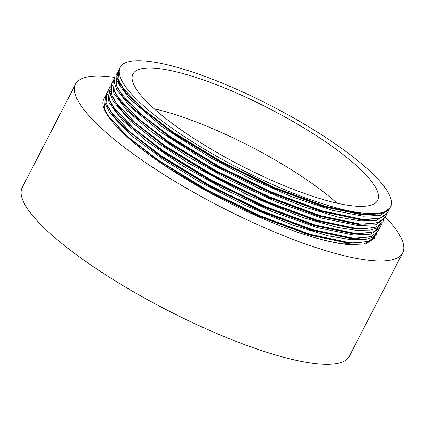 <?xml version="1.0" encoding="UTF-8"?>
<svg xmlns="http://www.w3.org/2000/svg" width="425" height="425" viewBox="0 0 425 425"><rect width="100%" height="100%" fill="white"/><g stroke="black" fill="none" stroke-linecap="round" stroke-linejoin="round"><path stroke-width="0.64" d="M114.899 77.451A184.036 42.553 27.3 0 0 106.712 76.447A184.036 42.553 27.3 0 0 75.586 84.097L22.243 187.457A184.036 42.553 27.3 0 0 125.024 286.801A184.036 42.553 27.3 0 0 318.197 363.922A184.036 42.553 27.3 0 0 349.318 356.272L402.666 252.917A184.036 42.553 27.3 0 0 385.316 217.021M75.586 84.097A184.036 42.553 27.3 0 0 178.373 183.441A184.036 42.553 27.3 0 0 371.546 260.567A184.036 42.553 27.3 0 0 402.666 252.917M110.229 105.033A144.909 33.506 -152.7 0 1 111.685 104.226M156.241 68.324A137.668 31.832 27.3 0 0 132.961 74.046A137.668 31.832 27.3 0 0 209.849 148.357A137.668 31.832 27.3 0 0 354.344 206.051A137.668 31.832 27.3 0 0 377.623 200.329A137.668 31.832 27.3 0 0 300.741 126.018A137.668 31.832 27.3 0 0 156.241 68.324M348.606 244.619L365.691 243.977L374.335 238.292L374.643 237.697L364.214 243.95L348.718 244.402C341.982 243.966 332.589 242.245 320.551 239.238C331.277 242.091 340.632 243.886 348.606 244.619M103.833 98.897L105.442 95.768L104.986 103.132L110.064 113.273L131.176 135.394L162.685 159.147L198.974 181.576L245.193 205.434L293.202 225.282L328.424 235.88L351.146 239.705L365.282 239.488L372.257 237.442L377.071 233.001L375.546 235.949L368.772 241.225L356.065 242.957L349.616 242.664L310.144 234.334L259.994 215.73L206.773 189.725L158.562 160.331L128.329 137.195L109.023 116.918L104.561 109.267L103.833 98.897C96.81 110.463 125.136 140.186 170.414 169.363C216.676 199.495 276.553 227.513 319.6 238.988L320.551 239.238M377.974 231.248L371.195 236.528L358.493 238.255L352.043 237.963L312.572 229.633L262.416 211.028L209.196 185.029L160.985 155.635L130.751 132.494L111.451 112.221L106.983 104.566L106.34 94.026L107.865 91.083L109.012 102.723L122.039 119.903L147.008 141.509L182.585 165.739L225.914 190.118L272.638 211.746L317.225 227.603L353.568 235.009L370.754 234.164L379.498 228.294L377.974 231.248M380.396 226.552L373.623 231.827L360.915 233.559L354.466 233.267L314.994 224.937L264.844 206.332L211.618 180.333L163.407 150.933L133.179 127.797L113.873 107.52L109.411 99.87L108.768 89.33L110.287 86.381L109.65 92.948L113.162 101.192L130.353 120.939L156.963 142.38L188.232 163.009L247.578 194.884L302.382 217.403L337.466 227.428L355.991 230.308L370.132 230.09L377.108 228.044L381.921 223.603L380.396 226.552M382.824 221.855L376.045 227.131L363.338 228.863L356.888 228.57L317.417 220.24L267.267 201.636L214.046 175.631L165.835 146.237L135.602 123.101L116.296 102.823L111.833 95.173L111.191 84.628L112.71 81.685L113.858 93.33L126.889 110.505L151.858 132.117L187.436 156.342L230.759 180.721L277.488 202.348L322.076 218.206L358.418 225.611L375.604 224.772L384.349 218.896L382.824 221.855M385.247 217.154L378.468 222.434L365.766 224.161L359.316 223.869L319.844 215.539L269.689 196.934L216.468 170.935L168.258 141.541L138.024 118.4L118.724 98.127L114.261 90.472L113.618 79.932L115.138 76.983L114.378 82.859L116.992 90.01L130.066 106.558L160.358 131.915L209.626 163.312L260.153 189.056L304.056 206.895L337.732 216.994L360.841 220.915L376.252 220.479L386.771 214.205L385.247 217.154M387.674 212.458L380.896 217.733L368.188 219.465L361.739 219.173L322.267 210.843L272.117 192.238L218.896 166.239L170.685 136.839L140.452 113.703L121.146 93.426L116.684 85.776L116.041 75.236L117.571 72.277L118.671 83.831L129.009 98.196L161.84 126.538L208.909 156.836L248.848 177.932L292.342 196.972L331.829 210.2L363.269 216.213L380.46 215.369L389.204 209.488L387.674 212.458M336.265 144.58A152.155 35.185 27.3 0 0 145.817 61.078A152.155 35.185 27.3 0 0 120.084 67.4A152.155 35.185 27.3 0 0 205.062 149.536A152.155 35.185 27.3 0 0 364.772 213.302A152.155 35.185 27.3 0 0 390.501 206.975A152.155 35.185 27.3 0 0 336.265 144.58M111.164 93.431L109.868 93.882M107.259 92.634L107.955 91.885M109.464 90.7L110.378 90.164M120.843 87.741L122.83 87.667M109.687 87.933L110.383 87.183M111.897 85.993L112.806 85.462M118.559 83.587L120.19 83.327M117.183 79.9L118.485 79.475M116.965 73.833L117.656 73.089M390.501 206.975L390.097 207.761L383.318 213.037L370.616 214.768L364.167 214.476L324.695 206.146L274.539 187.542L221.319 161.537L173.108 132.143L142.874 109.007L123.574 88.729L119.112 81.079L118.469 70.534L120.084 67.4M343.968 243.907A137.668 31.832 27.3 0 0 349.483 243.259M337.03 203.171A137.668 31.832 27.3 0 0 154.158 108.784M370.616 214.768L362.95 214.471L323.797 206.215L274.056 187.765L221.266 161.978L173.453 132.823L143.459 109.873L123.574 88.729M368.188 219.465L360.522 219.173L321.374 210.912L271.628 192.461L218.843 166.674L171.025 137.525L141.036 114.575L121.146 93.426M116.662 76.76L117.576 75.252M365.123 224.156L358.1 223.869L318.947 215.608L269.206 197.163L216.421 171.376L168.603 142.221L138.614 119.271L118.724 98.127M116.827 78.296L117.927 77.562M363.338 228.863L355.672 228.565L316.524 220.309L266.783 201.859L213.993 176.072L166.175 146.917L136.186 123.967L116.296 102.823M117.603 81.249L118.915 80.798M360.915 233.559L353.249 233.267L314.102 225.006L264.355 206.555L211.57 180.768L163.752 151.619L133.763 128.669L114.251 108.046M109.384 90.865L110.303 89.346M119.175 84.846L120.551 84.618M358.493 238.255L350.827 237.963L311.674 229.702L261.933 211.257L209.143 185.47L161.325 156.315L131.336 133.365L111.451 112.221M106.957 95.567L107.876 94.042M109.549 92.395L110.654 91.657M121.651 88.979L123.702 88.91M356.065 242.957L348.399 242.659L309.251 234.403L259.505 215.953L206.72 190.166L158.902 161.011L128.913 138.061L109.023 116.918M381.634 213.562L362.69 214.97L323.542 206.709L273.801 188.264L221.011 162.477L173.193 133.322L137.604 105.288L126.087 92.953L119.632 82.678L118.655 79.942M379.212 218.259L360.267 219.667L321.119 211.411L271.373 192.961L218.588 167.174L170.77 138.019L135.177 109.985L123.664 97.649L117.21 87.375L116.232 84.639M116.705 76.675L117.587 75.416M376.784 222.96L357.845 224.368L318.692 216.107L268.951 197.657L216.16 171.87L168.343 142.72L132.754 114.681L121.237 102.345L114.782 92.076L113.804 89.34M116.875 78.572L118.001 77.871M374.361 227.657L355.417 229.064L316.269 220.803L266.523 202.358L213.738 176.572L165.92 147.417L130.326 119.382L118.814 107.047L112.359 96.772L111.382 94.037M117.73 81.605L119.048 81.18M371.939 232.353L352.994 233.761L313.841 225.505L264.1 207.055L211.31 181.268L163.492 152.113L127.904 124.079L116.386 111.743L109.937 101.469L108.954 98.733M109.427 90.769L110.314 89.51M119.393 85.255L121.13 85.005M369.511 237.054L350.567 238.462L311.419 230.201L261.673 211.751L208.887 185.964L161.07 156.814L125.481 128.775L113.964 116.439L107.509 106.17L106.532 103.434M107.004 95.471L107.886 94.207M109.597 92.671L110.728 91.965M121.97 89.452L124.058 89.404M367.088 241.751L348.144 243.158L308.991 234.898L259.25 216.452L210.758 192.987L165.665 166.233M105.108 110.92L104.104 108.131M114.038 110.713L114.925 108.991M123.744 91.906L124.626 90.196M364.427 225.898L365.07 224.65M365.766 224.161L364.491 224.156M113.873 107.52L114.617 108.556"/></g></svg>
